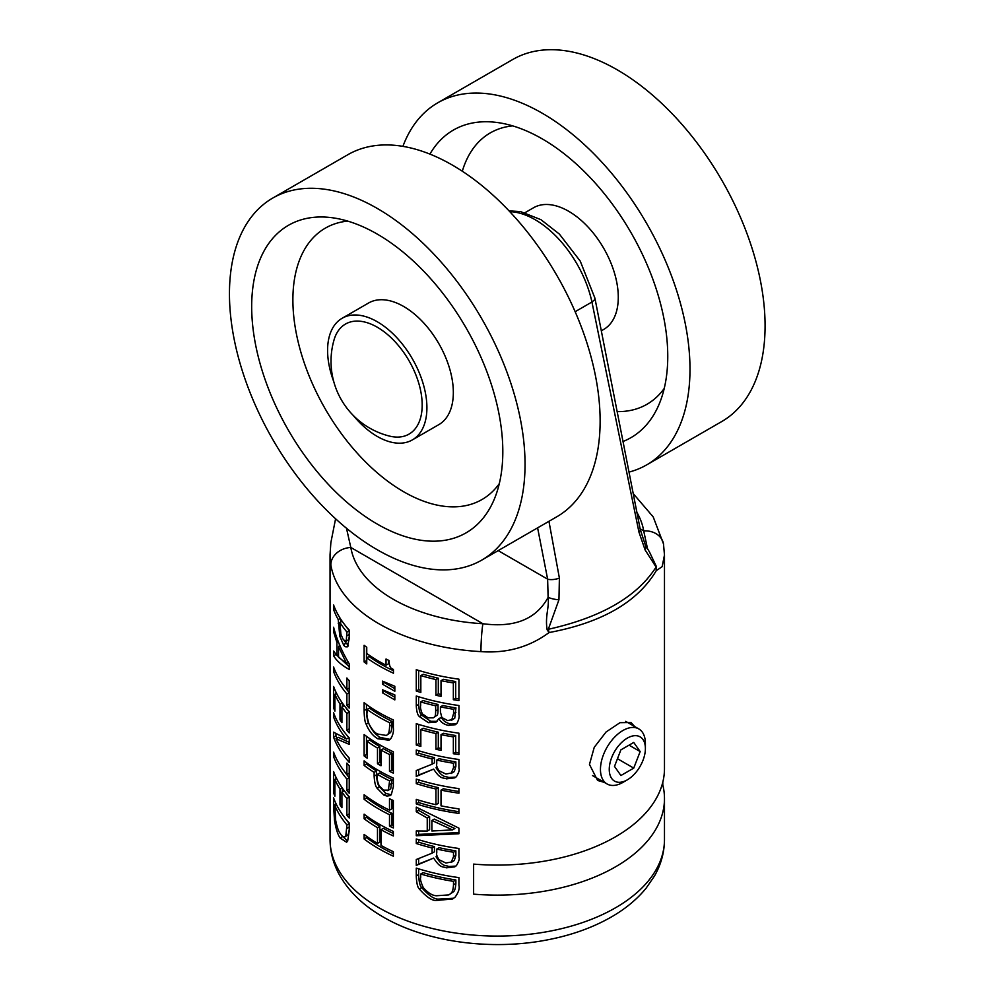 <?xml version="1.0" encoding="UTF-8"?>
<svg xmlns="http://www.w3.org/2000/svg" width="994" height="994" viewBox="0 0 994 994"><rect width="100%" height="100%" fill="white"/><g stroke="black" fill="none" stroke-linecap="round" stroke-linejoin="round"><path stroke-width="1.49" d="M334.046 339.886A63.541 36.691 60 0 1 409.019 360.735A63.541 36.691 60 0 1 389.598 436.105A77.085 77.085 0 0 1 334.046 339.898M481.755 560.107L556.839 516.756A209.013 120.684 -120 0 0 600.127 421.071A209.013 120.684 -120 0 0 508.891 210.716A209.013 120.684 -120 0 0 347.825 154.716L272.741 198.067A209.013 120.684 -120 0 0 229.452 293.752A209.013 120.684 -120 0 0 320.689 504.107A209.013 120.684 -120 0 0 481.755 560.107A209.013 120.684 -120 0 0 525.043 464.422A209.013 120.684 -120 0 0 433.806 254.066A209.013 120.684 -120 0 0 272.741 198.067M502.815 451.587A177.578 102.531 -120 0 0 330.816 217.562A177.578 102.531 -120 0 0 251.681 306.587A177.578 102.531 -120 0 0 353.603 507.835A177.578 102.531 -120 0 0 493.919 500.069A177.578 102.531 -120 0 0 502.815 451.587M347.726 221.103A156.679 90.454 -120 0 0 292.882 299.865A156.679 90.454 -120 0 0 374.688 470.572A156.679 90.454 -120 0 0 499.299 483.643M353.205 415.38A70.226 40.543 -120 0 0 412.361 439.907L438.789 424.649A70.226 40.543 -120 0 0 453.339 392.493A70.226 40.543 -120 0 0 422.674 321.82A70.226 40.543 -120 0 0 368.563 303.008L342.135 318.266A70.226 40.543 -120 0 0 327.585 350.41A70.226 40.543 -120 0 0 333.798 381.758M412.361 439.907A70.226 40.543 -120 0 0 426.911 407.751A70.226 40.543 -120 0 0 396.258 337.078A70.226 40.543 -120 0 0 342.135 318.266M629.028 472.088A209.013 120.684 -120 0 0 646.696 464.869L721.781 421.518A209.013 120.684 -120 0 0 760.82 364.053A209.013 120.684 -120 0 0 689.811 133.693A209.013 120.684 -120 0 0 512.767 59.491L437.683 102.842A209.013 120.684 -120 0 0 402.905 146.367M646.696 464.869A209.013 120.684 -120 0 0 685.736 407.403A209.013 120.684 -120 0 0 614.727 177.044A209.013 120.684 -120 0 0 437.683 102.842M623.039 441.473A177.578 102.531 -120 0 0 658.86 404.831A177.578 102.531 -120 0 0 664.141 388.816A177.578 102.531 -120 0 0 624.642 222.097A177.578 102.531 -120 0 0 495.757 122.324A177.578 102.531 -120 0 0 429.917 154.107M617.199 411.615A156.679 90.454 -120 0 0 664.24 388.418M512.668 125.878A156.679 90.454 -120 0 0 462.309 171.216M601.333 330.803L603.731 329.424A70.226 40.543 -120 0 0 616.852 310.103A70.226 40.543 -120 0 0 592.996 232.708A70.226 40.543 -120 0 0 533.505 207.771L525.018 212.679M656.251 570.668L662.153 566.667L664.477 555L663.495 544.004A20.066 16.302 -9.6 0 1 663.57 544.426M335.587 518.769L330.853 542.699L330.045 554.838L330.84 564.977A167.216 96.542 -0 0 0 480.947 651.629C506.654 653.468 529.355 647.119 549.061 632.557C601.855 622.691 637.576 602.066 656.239 570.718L656.462 566.729A10.027 2.398 175.5 0 1 656.077 567.065C637.117 596.76 601.208 617.51 548.315 629.277A10.027 4.759 155.6 0 1 547.16 629.836L549.086 632.582L548.315 629.277L558.951 599.767A10.027 2.659 -168.8 0 1 548.116 597.357C549.409 607.582 544.849 616.218 547.16 629.836M333.599 805.736L333.599 797.884A167.216 96.542 -0 0 0 349.229 822.995L349.229 830.76L347.639 841.197L346.583 842.229L340.147 838.054C337.724 834.525 335.823 828.536 334.456 820.075L333.599 805.736L335.96 803.55M341.924 792.032L341.924 807.712A167.216 96.542 180 0 1 339.998 804.78L339.998 789.099A167.216 96.542 180 0 1 334.903 779.383L334.903 796.194A167.216 96.542 180 0 1 333.599 792.901L333.599 771.555A167.216 96.542 -0 0 0 349.229 796.654L349.229 818.012A167.216 96.542 180 0 1 346.881 815.328L346.881 798.517A167.216 96.542 180 0 1 341.924 792.032L344.247 790.69M333.599 717.034L333.599 712.797A167.216 96.542 -0 0 0 349.229 737.908L349.229 744.357L335.997 738.716A167.216 96.542 -0 0 0 349.229 758.099L349.229 762.336A167.216 96.542 180 0 1 333.599 737.225L333.599 732.143L346.508 739.014A167.216 96.542 180 0 1 333.599 717.034L334.966 716.252M349.229 680.679L349.229 708.113A167.216 96.542 180 0 1 346.881 705.429L346.881 693.986A167.216 96.542 180 0 1 333.599 671.559L333.599 667.024A167.216 96.542 -0 0 0 346.881 689.451L346.881 677.995A167.216 96.542 -0 0 0 349.229 680.679M349.229 669.422C342.023 665.558 336.804 661.022 333.599 655.816L333.599 651.033L336.929 655.555L336.929 642.534L333.599 631.811L333.599 627.226C336.804 639.589 342.023 651.791 349.229 663.83L349.229 669.422M347.987 646.224C346.173 647.405 344.669 646.908 343.489 644.721L339.799 636.284L338.233 619.597A167.216 96.542 180 0 1 333.599 609.546L333.599 605.011A167.216 96.542 -0 0 0 349.229 630.109L349.229 638.695L347.328 646.846M389.499 798.716A167.216 96.542 -0 0 0 393.351 800.53L393.351 827.965A167.216 96.542 180 0 1 389.499 826.151L389.499 814.707A167.216 96.542 180 0 1 364.102 799.275L364.102 794.74A167.216 96.542 -0 0 0 389.499 810.16L389.499 798.716M364.102 765.417L364.102 760.882A167.216 96.542 -0 0 0 393.351 778.128L393.351 786.701L391.301 794.678L390.22 795.548L387.001 796.119L383.746 794.951L377.111 788.217C375.533 786.527 374.552 782.514 374.129 776.19L374.129 772.35A167.216 96.542 180 0 1 364.102 765.417L366.463 764.051L366.463 762.634M382.429 692.781L382.429 689.774L394.829 694.905L394.829 699.913L382.429 692.781L384.802 690.842M386.032 659.01A167.216 96.542 -0 0 0 388.927 660.463C389.735 669.819 391.686 667.695 393.45 669.658L393.45 673.199A167.216 96.542 180 0 1 366.749 657.866L366.749 663.93A167.216 96.542 180 0 1 364.102 661.967L364.102 645.317A167.216 96.542 -0 0 0 366.749 647.268L366.749 653.468A167.216 96.542 -0 0 0 386.032 665.21L386.032 659.01M416.275 875.962L416.275 868.11A167.216 96.542 -0 0 0 458.93 877.615L458.93 885.393C459.824 888.35 458.569 892.239 455.165 897.073L452.605 898.974L436.354 900.465C432.092 900.825 426.426 897.01 419.356 889.009C417.604 887.505 416.573 883.157 416.275 875.962L418.636 874.596L418.636 868.855M433.657 858.071L416.275 865.401L416.275 859.512L432.104 853.163L432.104 847.969A167.216 96.542 180 0 1 416.275 843.521L416.275 838.986A167.216 96.542 -0 0 0 458.93 848.491L458.93 857.288C459.737 858.617 458.905 861.4 456.42 865.612L454.805 866.843L446.368 867.837C443.162 866.296 440.566 868.93 433.657 858.071L418.636 864.034L418.636 858.58M416.275 835.743L416.275 830.959L427.246 831.071L427.246 818.037L416.275 811.738L416.275 807.14L458.93 828.164L458.93 833.742L416.275 835.743L418.636 834.376L418.636 831.021M416.275 745.015L416.275 723.669A167.216 96.542 -0 0 0 458.93 733.174L458.93 754.521A167.216 96.542 180 0 1 453.351 753.713L453.351 736.889A167.216 96.542 180 0 1 441.025 734.653L441.025 750.346A167.216 96.542 180 0 1 435.944 749.24L435.944 733.56A167.216 96.542 180 0 1 420.835 729.608L420.835 746.419A167.216 96.542 180 0 1 416.275 745.015L418.636 743.649L418.636 724.402M441.025 680.666L441.025 696.347A167.216 96.542 180 0 1 435.944 695.241L435.944 679.561A167.216 96.542 180 0 1 420.835 675.609L420.835 692.433A167.216 96.542 180 0 1 416.275 691.029L416.275 669.67A167.216 96.542 -0 0 0 458.93 679.175L458.93 700.534A167.216 96.542 180 0 1 453.351 699.714L453.351 682.903A167.216 96.542 180 0 1 441.025 680.666L443.399 679.3A167.216 96.542 180 0 0 455.712 681.536L455.712 698.347A167.216 96.542 180 0 0 458.93 698.832M458.93 705.516L458.93 714.562C459.563 716.512 458.917 719.407 457.004 723.247L455.302 724.713L448.443 725.421C443.871 724.365 440.727 722.153 438.988 718.799A167.216 96.542 180 0 1 438.776 718.749L435.981 722.153L428.364 722.663L419.393 716.587C417.642 715.146 416.61 711.555 416.275 705.802L416.275 696.011A167.216 96.542 -0 0 0 458.93 705.516M416.275 754.533L416.275 749.998A167.216 96.542 -0 0 0 458.93 759.503L458.93 768.3C459.737 769.642 458.905 772.413 456.42 776.637L454.805 777.855L446.368 778.849C443.162 777.308 440.566 779.955 433.657 769.095L416.275 776.413L416.275 770.524L432.104 764.187L432.104 758.981A167.216 96.542 180 0 1 416.275 754.533L418.636 753.166L418.636 750.743M416.275 779.122A167.216 96.542 -0 0 0 458.93 788.627L458.93 793.162A167.216 96.542 180 0 1 441.025 790.118L441.025 805.823A167.216 96.542 -0 0 0 458.93 808.88L458.93 813.415A167.216 96.542 180 0 1 416.275 803.91L416.275 799.375A167.216 96.542 -0 0 0 435.944 804.73L435.944 789.012A167.216 96.542 180 0 1 416.275 783.657L416.275 779.122M382.429 684.158L382.429 681.139L394.829 686.27L394.829 691.277L382.429 684.158L384.802 682.207M364.102 702.708A167.216 96.542 -0 0 0 393.351 719.954L393.351 727.732C393.835 731.385 392.965 735.051 390.754 738.741L388.989 740.182L377.77 738.766C372.762 735.808 368.898 730.95 366.165 724.191C364.984 722.352 364.289 717.805 364.102 710.561L364.102 702.708M389.499 754.508A167.216 96.542 180 0 1 380.988 750.072L380.988 765.765A167.216 96.542 180 0 1 377.484 763.74L377.484 748.06A167.216 96.542 180 0 1 367.171 741.35L367.171 758.161A167.216 96.542 180 0 1 364.102 755.9L364.102 734.554A167.216 96.542 -0 0 0 393.351 751.787L393.351 773.146A167.216 96.542 180 0 1 389.499 771.332L389.499 754.508L391.86 753.141A167.216 96.542 180 0 1 383.361 748.706L380.988 750.072M364.102 814.185A167.216 96.542 -0 0 0 393.351 831.431L393.351 835.966A167.216 96.542 180 0 1 380.988 829.704L380.988 845.422A167.216 96.542 -0 0 0 393.351 851.672L393.351 856.207A167.216 96.542 180 0 1 364.102 838.961L364.102 834.426A167.216 96.542 -0 0 0 377.484 843.409L377.484 827.691A167.216 96.542 180 0 1 364.102 818.721L364.102 814.185M346.881 713.431A167.216 96.542 180 0 1 341.924 706.945L341.924 722.626A167.216 96.542 180 0 1 339.998 719.706L339.998 704.013A167.216 96.542 180 0 1 334.903 694.297L334.903 711.108A167.216 96.542 180 0 1 333.599 707.827L333.599 686.469A167.216 96.542 -0 0 0 349.229 711.58L349.229 732.926A167.216 96.542 180 0 1 346.881 730.242L346.881 713.431L349.229 712.077M349.229 765.765L349.229 793.2A167.216 96.542 180 0 1 346.881 790.516L346.881 779.072A167.216 96.542 180 0 1 333.599 756.645L333.599 752.11A167.216 96.542 -0 0 0 346.881 774.525L346.881 763.081A167.216 96.542 -0 0 0 349.229 765.765M604.352 782.402L597.593 780.439L589.467 764.436L594.25 747.302L606.091 731.969L619.97 722.688L631.028 722.514L634.706 726.564M662.799 782.191L662.799 784.925A167.216 96.542 180 0 1 664.477 798.58A167.216 96.542 180 0 1 473.616 894.153L473.616 864.109A167.216 96.542 -0 0 0 664.477 768.536L664.477 555.447M537.605 527.851L547.632 579.167A10.027 4.187 -11 0 0 559.386 578.073L548.949 521.316M558.951 599.767L559.386 578.073M498.18 550.626L547.632 579.167L548.116 597.357C536.288 619.15 514.544 627.947 482.898 623.723A147.149 84.962 180 0 1 350.807 547.458L346.484 528.249M575.153 311.706L591.939 302.014L638.956 532.138L645.143 550.005L656.077 567.065L656.239 570.718M638.956 532.138A10.027 4.187 -11 0 0 640.248 529.454L594.921 298.2L594.35 300.026L591.939 302.014A83.608 48.271 60 0 0 509.76 211.647M645.218 544.774A10.027 6.883 153 0 1 645.28 544.886L640.248 529.454A10.027 4.187 -11 0 0 640.235 529.454A10.027 4.187 -11 0 0 640.223 529.355M656.462 566.729L649.529 552.092M649.567 552.142L645.28 544.886A10.027 6.883 153 0 1 645.143 550.005M636.905 512.382A147.149 84.962 180 0 1 643.702 530.883L647.579 549.023M640.111 528.808L643.702 530.883A20.066 16.302 -9.6 0 1 663.495 543.904A20.066 16.302 -9.6 0 1 663.507 544.004M480.947 651.629A20.066 1.603 -86.8 0 1 482.898 623.723L350.807 547.458A20.066 16.302 170.4 0 0 330.84 564.977M346.943 824.921A167.216 96.542 180 0 1 334.866 805.625L335.661 820.323C337.152 827.418 338.656 831.767 340.184 833.37C342.334 836.96 344.21 837.843 345.8 836.004L346.943 824.921L349.229 823.604M348.173 834.649L345.005 836.873L348.173 834.649L349.229 829.903M349.229 823.467A167.216 96.542 180 0 1 344.881 817.838M334.866 805.625L336.506 804.668M347.664 841.173L341.899 835.656M334.456 820.075L335.525 819.454M333.599 792.901L334.903 792.156M335.96 778.762L335.96 777.209M346.881 815.328L349.229 813.974M346.881 798.517L349.229 797.151A167.216 96.542 180 0 1 344.881 791.51M342.358 791.771L342.358 788.118M339.998 804.78L341.924 803.674M339.998 789.099L342.172 787.844M334.903 779.383L336.556 778.426M349.229 758.26A167.216 96.542 180 0 1 347.49 756.136M336.867 738.219A167.216 96.542 180 0 1 335.96 735.858L335.96 734.193M333.599 737.225L335.96 735.858M346.508 739.014L348.882 737.647A167.216 96.542 180 0 1 347.49 735.945M335.997 738.716L338.358 737.349L349.229 742.356M333.599 671.559L335.065 670.714M346.881 689.451L349.229 688.096M349.229 692.594A167.216 96.542 180 0 1 344.881 686.978M346.881 705.429L349.229 704.075M346.881 693.986L349.229 692.632M338.532 646.721L338.532 657.258L346.546 663.42L338.532 646.721L339.998 645.876M346.546 663.42L348.372 662.377M336.929 642.534L338.308 641.739M333.599 631.811L334.692 631.178M349.229 666.726L335.96 654.412M333.599 655.816L335.96 654.462M336.929 655.555L338.532 654.636M339.302 646.286L339.302 644.199M348.36 645.591L344.433 641.018M340.607 622.095L340.607 618.964M338.233 619.597L340.259 618.43M333.599 609.546L335.065 608.701M346.943 632.047A167.216 96.542 180 0 1 339.948 622.48L340.905 634.346L343.427 639.887L346.223 641.018L346.943 632.047L349.229 630.718M348.583 639.651L345.837 641.391L348.583 639.651L349.229 636.968M349.229 630.581A167.216 96.542 180 0 1 344.881 624.965M339.948 622.48L342.122 621.225M389.499 814.707L391.86 813.341A167.216 96.542 180 0 1 366.463 797.909L366.463 796.492M364.102 799.275L366.463 797.909M389.499 810.16L391.86 808.805L391.86 799.847M389.499 826.151L391.86 824.784L391.86 813.341M393.351 825.505A167.216 96.542 180 0 1 391.86 824.784M391.301 794.678L386.107 793.585L379.472 786.85C377.906 785.161 376.912 781.147 376.502 774.823L376.502 770.984A167.216 96.542 180 0 1 366.463 764.051M374.129 772.35L376.502 770.984M377.397 777.432C376.937 778.998 377.534 781.769 379.149 785.745L383.622 790.155L388.381 790.143L389.598 780.899L391.971 779.532A167.216 96.542 180 0 1 379.758 772.972L377.397 774.338L377.397 777.432M390.754 788.776L387.747 790.677L390.754 788.776L391.971 779.532M389.598 780.899A167.216 96.542 180 0 1 377.397 774.338M394.829 697.279L384.802 691.426M364.102 661.967L366.463 660.6L366.463 647.069M386.032 665.21L388.393 663.843L388.393 660.202M393.45 670.739A167.216 96.542 180 0 1 369.109 656.5L366.749 657.866M450.729 893.382C452.245 892.724 453.165 889.866 453.5 884.822L453.5 881.355L455.861 879.988A167.216 96.542 180 0 1 423.071 872.645L420.711 874.012L420.711 877.466C420.002 878.845 420.872 882.25 423.32 887.667C427.917 892.861 432.278 895.557 436.428 895.756L448.779 894.911L453.102 892.016C454.606 891.357 455.525 888.499 455.861 883.455L455.861 879.988M453.5 881.355A167.216 96.542 180 0 1 420.711 874.012M453.749 898.241L438.714 899.098C434.453 899.458 428.787 895.631 421.717 887.642C419.965 886.151 418.946 881.802 418.636 874.596M419.356 889.009L421.717 887.642M448.779 894.911L453.102 892.016M455.911 866.085L448.729 866.47C445.523 864.929 442.926 867.576 436.018 856.704M436.764 853.038C436.105 853.896 436.851 856.107 438.988 859.698L445.896 863.016L451.922 861.91L454.295 860.543L455.861 855.374L455.861 850.864A167.216 96.542 180 0 1 439.137 847.696L436.764 849.062L436.764 853.038M454.295 860.543L451.114 862.506L453.5 856.741L453.5 852.231L455.861 850.864M432.104 853.163L434.465 851.796L434.465 846.602A167.216 96.542 180 0 1 418.636 842.154L418.636 839.719M416.275 865.401L418.636 864.034M432.104 847.969L434.465 846.602M416.275 843.521L418.636 842.154M453.5 852.231A167.216 96.542 180 0 1 436.764 849.062M452.518 829.891L431.893 820.472L434.266 819.106L454.892 828.524L452.518 829.891L431.893 831.009L431.893 820.472M416.275 811.738L418.636 810.371L418.636 808.594M458.93 832.624L418.636 834.376M427.246 831.071L429.619 829.704L429.619 816.683L418.636 810.371M427.246 818.037L429.619 816.683M441.025 734.653L443.399 733.286A167.216 96.542 180 0 0 455.712 735.523L455.712 752.346A167.216 96.542 180 0 0 458.93 752.831M441.025 748.482A167.216 96.542 180 0 1 438.304 747.873L438.304 732.193A167.216 96.542 180 0 1 423.208 728.242L420.835 729.608M435.944 749.24L438.304 747.873M435.944 733.56L438.304 732.193M420.835 744.344A167.216 96.542 180 0 1 418.636 743.649M453.351 753.713L455.712 752.346M453.351 736.889L455.712 735.523M416.275 691.029L418.636 689.662L418.636 670.416M453.351 699.714L455.712 698.347M453.351 682.903L455.712 681.536M441.025 694.483A167.216 96.542 180 0 1 438.304 693.874L438.304 678.194A167.216 96.542 180 0 1 423.208 674.255L420.835 675.609M435.944 695.241L438.304 693.874M435.944 679.561L438.304 678.194M420.835 690.345A167.216 96.542 180 0 1 418.636 689.662M437.062 721.358L430.737 721.296L421.754 715.22C420.015 713.791 418.971 710.188 418.636 704.435L418.636 696.744M438.776 718.749L441.15 717.382A167.216 96.542 180 0 0 441.361 717.432C443.088 720.787 446.244 722.998 450.804 724.054L456.395 723.905M419.393 716.587L421.754 715.22M420.648 705.566C420.164 707.132 420.711 709.865 422.301 713.804L428.141 717.867L433.297 717.842L436.938 715.332C437.671 714.934 438.031 713.033 438.031 709.617L438.031 704.473A167.216 96.542 180 0 1 423.009 700.521L420.648 701.888L420.648 705.566M433.297 717.842L436.938 715.332M440.429 712.015L441.883 717.544L447.598 720.551L452.369 719.619L454.743 718.252L455.948 707.902A167.216 96.542 180 0 1 442.79 705.504L440.429 706.871L440.429 712.015M454.743 718.252L451.649 720.203L453.575 713.605L453.575 709.269L455.948 707.902M438.988 718.799L441.361 717.432M434.577 716.699C435.235 716.662 435.596 714.761 435.67 710.971L435.67 705.827L438.031 704.473M435.67 705.827A167.216 96.542 180 0 1 420.648 701.888M453.575 709.269A167.216 96.542 180 0 1 440.429 706.871M454.295 771.555L451.114 773.531L453.5 767.753L453.5 763.243L455.861 761.889A167.216 96.542 180 0 1 439.137 758.708L436.764 760.075L436.764 764.063C436.105 764.908 436.851 767.119 438.988 770.71L445.896 774.028L451.922 772.922L454.295 771.555L455.861 766.386L455.861 761.889M453.5 763.243A167.216 96.542 180 0 1 436.764 760.075M433.657 769.095L418.636 775.047L418.636 769.592M416.275 776.413L418.636 775.047M432.104 764.187L434.465 762.82L434.465 757.614A167.216 96.542 180 0 1 418.636 753.166M432.104 758.981L434.465 757.614M455.911 777.097L448.729 777.482C445.523 775.941 442.926 778.588 436.018 767.728M458.93 811.713A167.216 96.542 180 0 1 418.636 802.543L418.636 800.108M416.275 803.91L418.636 802.543M435.944 804.73L438.304 803.363L438.304 787.646A167.216 96.542 180 0 1 418.636 782.29L418.636 779.868M435.944 789.012L438.304 787.646M416.275 783.657L418.636 782.29M458.93 791.472A167.216 96.542 180 0 1 443.399 788.751L441.025 790.118M394.829 688.656L384.802 682.791M366.165 724.191L368.538 722.824C367.345 720.985 366.662 716.438 366.463 709.207L366.463 704.46M390.108 739.387L380.13 737.399C375.123 734.454 371.259 729.596 368.538 722.824M367.084 712.909C366.6 714.139 367.196 717.705 368.849 723.582C371.967 729.621 374.962 733.125 377.819 734.069L386.343 735.436L390.058 732.889C391.102 732.466 391.748 729.782 391.971 724.812L391.971 721.358A167.216 96.542 180 0 1 369.445 708.088L367.084 709.455L367.084 712.909M386.343 735.436L390.058 732.889M387.685 734.255C388.741 733.833 389.375 731.149 389.598 726.179L389.598 722.725L391.971 721.358M389.598 722.725A167.216 96.542 180 0 1 367.084 709.455M367.171 755.067A167.216 96.542 180 0 1 366.463 754.533L366.463 736.305M364.102 755.9L366.463 754.533M393.351 770.673A167.216 96.542 180 0 1 391.86 769.965L391.86 753.141M389.499 771.332L391.86 769.965M367.171 741.35L369.532 739.983A167.216 96.542 180 0 0 379.857 746.693L377.484 748.06M377.484 763.74L379.857 762.373L379.857 746.693M380.988 763.044A167.216 96.542 180 0 1 379.857 762.373M393.351 853.747A167.216 96.542 180 0 1 366.463 837.594L366.463 836.19M364.102 838.961L366.463 837.594M377.484 843.409L379.857 842.042L379.857 826.325A167.216 96.542 180 0 1 366.463 817.354L366.463 815.937M377.484 827.691L379.857 826.325M364.102 818.721L366.463 817.354M393.351 833.494A167.216 96.542 180 0 1 383.361 828.35L380.988 829.704M333.599 707.827L334.903 707.069M335.96 693.675L335.96 692.135M346.881 730.242L349.229 728.888M349.229 712.039A167.216 96.542 180 0 1 344.881 706.423M341.924 706.945L344.247 705.603M334.903 694.297L336.556 693.34M339.998 704.013L342.172 702.758M339.998 719.706L341.924 718.587M342.358 706.697L342.358 703.044M333.599 756.645L335.065 755.8M346.881 774.525L349.229 773.17M346.881 779.072L349.229 777.706A167.216 96.542 180 0 1 344.881 772.065M346.881 790.516L349.229 789.161M662.153 784.564L662.799 784.925M642.969 739.524A25.546 14.748 -60 0 1 645.392 748.557A25.546 14.748 -60 0 1 627.326 779.843A25.546 14.748 -60 0 1 609.533 772.885A25.546 14.748 -60 0 1 621.138 742.953A25.546 14.748 -60 0 1 642.969 739.524M645.392 748.557L645.392 743.475A31.771 18.339 120 0 0 642.385 732.243A31.771 18.339 120 0 0 638.807 728.925A31.771 18.339 120 0 0 609.247 743.76A31.771 18.339 120 0 0 603.47 780.65A31.771 18.339 120 0 0 607.036 783.955A31.771 18.339 120 0 0 622.927 782.39L627.326 779.843M633.737 742.443L640.161 751.576L633.737 768.114L620.902 775.519L614.491 766.399L620.902 749.849L633.737 742.443M640.161 751.576L629.04 745.152M617.473 758.72L633.737 768.114M330.045 839.532C330.132 852.367 333.475 864.544 340.085 876.074C349.416 892.003 363.357 905.397 381.907 916.244C424.885 941.977 490.564 951.009 547.309 939.889C571.625 935.23 593.157 927.489 611.894 916.667C625.686 908.665 637.055 899.222 646.025 888.313L654.487 876C661.06 864.494 664.39 852.33 664.477 839.532A167.216 96.542 180 0 1 497.261 936.075A167.216 96.542 180 0 1 330.045 839.532L330.045 555.46M346.943 828.375L349.229 827.058M340.147 838.054L342.52 836.687M339.799 636.284L341.24 635.452M343.489 644.721L345.862 643.354M338.233 623.437L340.607 622.07M346.943 635.8L349.229 634.483M377.111 788.217L379.472 786.85M383.746 794.951L386.107 793.585M374.129 776.19L376.502 774.823M389.598 784.664L391.971 783.297M453.5 884.822L455.861 883.455M436.354 900.465L438.714 899.098M446.368 867.837L448.729 866.47M453.5 856.741L455.861 855.374M428.364 722.663L430.737 721.296M416.275 705.802L418.636 704.435M448.443 725.421L450.804 724.054M435.67 710.971L438.031 709.617M453.575 713.605L455.948 712.238M453.5 767.753L455.861 766.386M446.368 778.849L448.729 777.482M377.77 738.766L380.13 737.399M364.102 710.561L366.463 709.207M389.598 726.179L391.971 724.812M664.477 839.532L664.477 798.58M509.015 210.852L520.595 211.623L540.96 219.686L559.373 234.075L580.26 261.149L594.909 298.125M663.495 543.904L653.207 516.917L633.24 493.62M592.499 775.568L607.036 783.955M625.686 721.358L638.807 728.925"/></g></svg>
